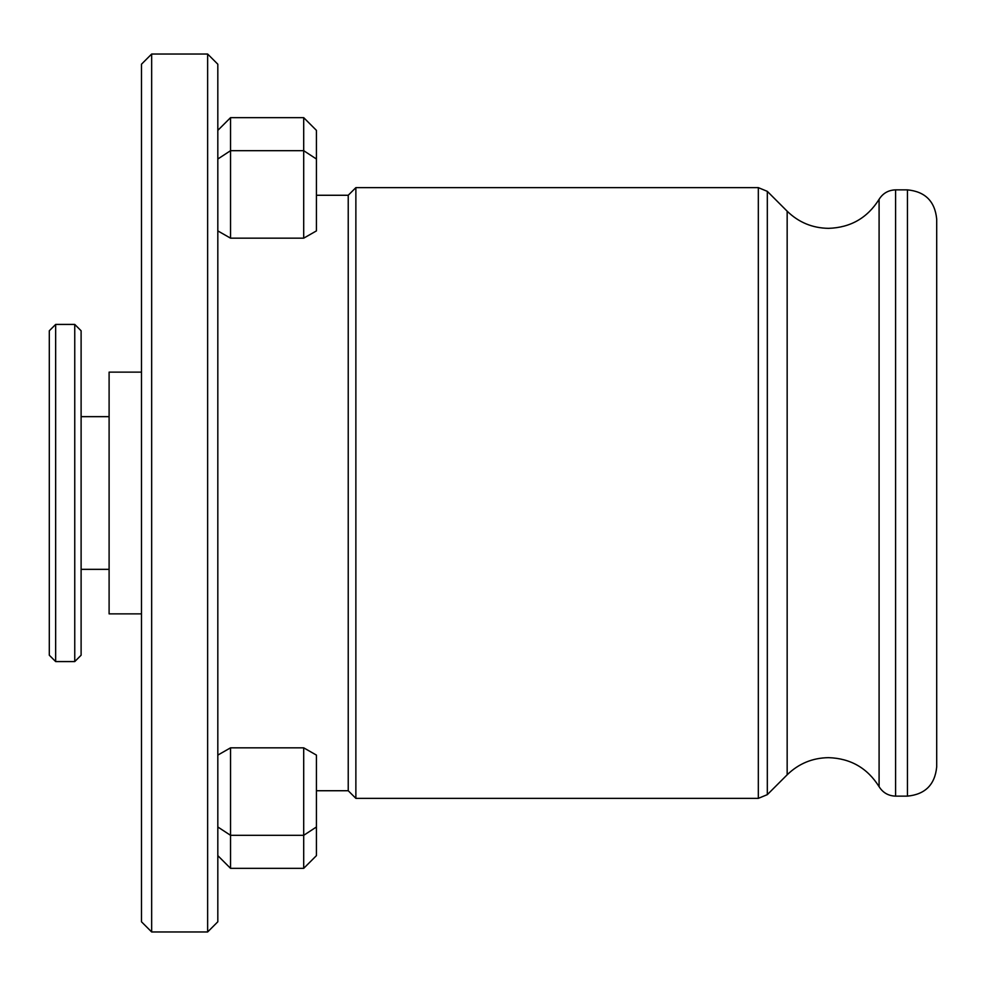 <?xml version="1.0" encoding="UTF-8"?>
<svg xmlns="http://www.w3.org/2000/svg" width="986" height="986" viewBox="0 0 986 986"><rect width="100%" height="100%" fill="white"/><g stroke="black" fill="none" stroke-linecap="round" stroke-linejoin="round"><path stroke-width="1.48" d="M316.432 195.265L348.231 195.265L348.231 790.735L355.872 798.364L758.32 798.364L767.318 794.642L767.318 191.358L758.32 187.636L758.32 798.364M316.432 230.897L303.7 238.168L303.7 150.685L316.432 159.017L316.432 230.897M316.432 159.017L316.432 130.374L303.7 117.654L303.7 150.685L230.539 150.685L230.539 238.168L303.7 238.168M230.539 238.168L217.82 230.897M348.231 195.265L355.872 187.636L355.872 798.364M767.318 191.358L787.161 211.201L787.161 774.799C798.685 763.595 812.489 757.889 828.548 757.655C850.548 758.37 867.397 768.045 879.093 786.68L879.093 199.32C882.914 193.256 888.411 190.101 895.584 189.867L907.44 189.867C925.213 191.592 934.962 201.354 936.7 219.126L936.7 696.572M936.7 289.428L936.7 766.874C934.962 784.646 925.213 794.408 907.44 796.133L907.44 189.867M217.82 755.103L230.539 747.832L230.539 868.346L303.7 868.346L303.7 747.832L316.432 755.103L316.432 855.626L303.7 868.346M316.432 826.983L303.7 835.315L230.539 835.315L217.82 826.983M217.82 130.374L230.539 117.654L230.539 150.685L217.82 159.017M303.7 747.832L230.539 747.832M151.659 54.033L141.479 64.213L141.479 921.787L151.659 931.967L207.639 931.967L207.639 54.033L151.659 54.033L151.659 931.967M207.639 54.033L217.82 64.213L217.82 921.787L207.639 931.967M55.66 661.581L55.66 324.419L49.3 330.778L49.3 655.222L55.66 661.581L74.751 661.581L74.751 324.419L81.111 330.778L81.111 655.222L74.751 661.581M141.479 372.129L109.101 372.129L109.101 613.871L141.479 613.871M895.584 189.867L895.584 796.133L907.44 796.133M879.093 199.32C867.397 217.955 850.548 227.63 828.548 228.345C812.489 228.111 798.685 222.405 787.161 211.201M355.872 187.636L758.32 187.636M217.82 855.626L230.539 868.346M879.093 786.68C882.914 792.744 888.411 795.899 895.584 796.133M787.161 774.799L767.318 794.642M230.539 117.654L303.7 117.654M316.432 790.735L348.231 790.735M81.111 416.659L109.101 416.659M55.66 324.419L74.751 324.419M81.111 569.341L109.101 569.341"/></g></svg>
